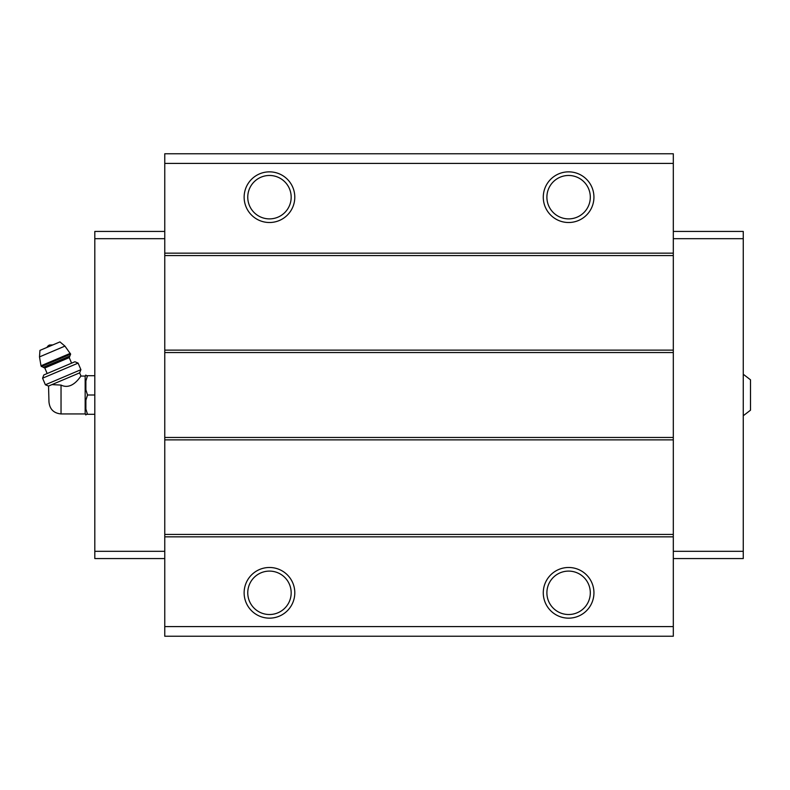 <?xml version="1.0" encoding="UTF-8"?>
<svg xmlns="http://www.w3.org/2000/svg" width="790" height="790" viewBox="0 0 790 790"><rect width="100%" height="100%" fill="white"/><g stroke="black" fill="none" stroke-linecap="round" stroke-linejoin="round"><path stroke-width="1.19" d="M743.262 374.253L750.5 379.802L750.5 410.198L743.262 415.747M61.037 413.94L61.037 385.076C72.887 390.941 81.301 374.756 80.995 376.06C81.321 374.756 72.858 390.951 61.037 385.076L51.943 384.612L48.545 386.053L48.97 401.873C49.691 409.2 53.71 413.219 61.037 413.94L85.162 413.94L85.883 414.967L85.883 414.296L87.502 414.296L85.883 414.296M50.57 385.194C48.388 387.544 48.388 387.544 50.57 385.194M51.943 384.612L79.632 372.86L80.995 376.06L85.162 376.06L85.162 413.94M673.307 163.411L164.764 163.411L164.764 153.764L673.307 153.764L673.307 636.236L164.764 636.236L164.764 626.588L673.307 626.588M269.469 171.855A25.329 25.329 0 0 1 291.401 209.844A25.329 25.329 0 0 1 247.527 209.844A25.329 25.329 0 0 1 269.469 171.855M568.602 171.855A25.329 25.329 0 0 1 590.545 209.844A25.329 25.329 0 0 1 546.67 209.844A25.329 25.329 0 0 1 568.602 171.855M164.764 163.411L164.764 626.588M673.307 253.156L164.764 253.156M673.307 255.565L164.764 255.565M673.307 350.128L164.764 350.128M673.307 352.538L164.764 352.538M673.307 437.463L164.764 437.463M673.307 439.872L164.764 439.872M673.307 534.435L164.764 534.435M673.307 536.845L164.764 536.845M568.602 567.487A25.329 25.329 0 0 1 590.545 605.486A25.329 25.329 0 0 1 546.67 605.486A25.329 25.329 0 0 1 568.602 567.487M269.469 567.487A25.329 25.329 0 0 1 291.401 605.486A25.329 25.329 0 0 1 247.527 605.486A25.329 25.329 0 0 1 269.469 567.487M673.307 238.679L743.262 238.679L743.262 231.44L673.307 231.44M743.262 238.679L743.262 551.321L673.307 551.321M743.262 551.321L743.262 558.56L673.307 558.56M164.764 238.679L94.81 238.679L94.81 231.44L164.764 231.44M94.81 238.679L94.81 551.321L164.764 551.321M94.81 551.321L94.81 558.56L164.764 558.56M269.469 571.101A21.715 21.715 0 0 1 288.271 603.669A21.715 21.715 0 0 1 250.667 603.669A21.715 21.715 0 0 1 269.469 571.101M568.602 571.101A21.715 21.715 0 0 1 587.405 603.669A21.715 21.715 0 0 1 549.801 603.669A21.715 21.715 0 0 1 568.602 571.101M568.602 175.469A21.715 21.715 0 0 1 587.405 208.037A21.715 21.715 0 0 1 549.801 208.037A21.715 21.715 0 0 1 568.602 175.469M269.469 175.469A21.715 21.715 0 0 1 288.271 208.037A21.715 21.715 0 0 1 250.667 208.037A21.715 21.715 0 0 1 269.469 175.469M85.162 376.06L85.883 375.033L85.883 375.704L87.502 375.704L85.883 380.899L85.883 389.796L87.502 395L85.883 400.204L85.883 409.101L87.502 414.296L94.81 414.296M85.883 400.204L87.502 395L94.81 395M85.883 380.899L87.502 375.704L94.81 375.704M87.502 375.704L85.883 375.704M47.015 347.393A4.829 4.829 0 0 1 49.474 345.032L52.891 344.904M70.636 354.137L64.938 346.099L59.941 341.902L39.954 350.385L39.5 356.902L40.991 365.78L43.223 367.35L69.866 356.033L70.636 354.137L41.327 366.58M71.584 363.173L69.234 357.613L69.866 356.033M78.111 363.114L74.922 361.751L43.825 374.954L42.581 378.193L45.376 384.779L80.906 369.69L78.111 363.114L42.581 378.193M64.938 346.099L39.5 356.902M70.3 353.347L40.991 365.78M69.234 357.613L44.803 367.982L43.223 367.35M44.803 367.982L47.163 373.542M79.632 372.86L80.906 369.69M48.545 386.053L45.376 384.779"/></g></svg>
